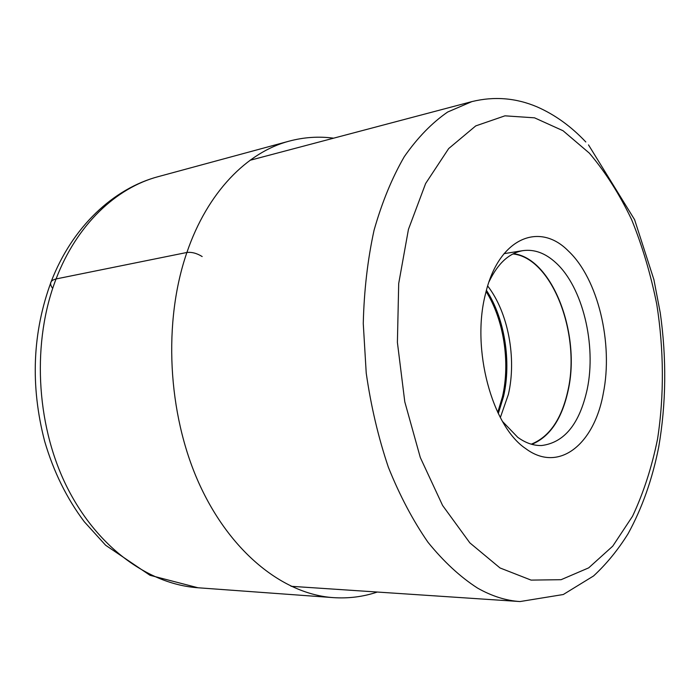 <?xml version="1.0" encoding="UTF-8"?>
<svg xmlns="http://www.w3.org/2000/svg" width="700" height="700" viewBox="0 0 700 700"><rect width="100%" height="100%" fill="white"/><g stroke="black" fill="none" stroke-linecap="round" stroke-linejoin="round"><path stroke-width="1.05" d="M603.278 393.453C594.282 444.115 558.941 473.498 525.709 448.613C492.065 426.256 471.153 348.915 485.45 294.149C498.312 238.096 539.157 221.235 568.295 250.941C598.089 278.731 613.445 343.516 603.278 393.453M500.343 417.55L508.401 394.336C516.775 358.181 508.165 312.349 487.673 285.985M512.934 253.951C551.95 257.828 580.878 333.743 567.98 390.303C561.724 418.941 549.483 436.896 531.247 444.176M531.834 444.342C549.85 436.826 561.96 418.863 568.155 390.451C581.009 333.988 552.405 258.23 513.468 253.68M489.064 281.715C497.858 263.384 509.136 253.024 522.891 250.644C534.406 249.069 545.414 253.129 555.914 262.824C582.654 287.096 596.531 344.846 587.239 389.156C579.617 423.824 564.419 442.61 541.651 445.524C533.636 445.777 525.665 443.039 517.746 437.316L502.521 421.479M52.684 288.4C49.061 283.544 50.19 280.394 56.07 278.95L186.9 252.473C191.817 251.921 196.901 253.277 202.169 256.55M197.995 587.764C148.173 584.281 95.865 546.586 65.73 484.505C35.709 422.467 32.069 341.084 56.07 278.95C76.816 224.569 116.314 187.688 158.393 176.601L289.205 141.129C247.214 152.136 207.524 192.036 186.9 252.473C163.013 321.493 167.528 413.192 198.765 482.825C230.108 552.528 283.456 594.204 333.165 597.616L197.995 587.764L150.01 575.295L105.63 545.247L84.306 521.754C66.754 498.426 53.541 471.608 44.66 441.289C30.223 385.735 32.401 332.491 51.205 281.566C72.196 227.071 113.269 188.528 158.393 176.601M589.356 153.151C605.456 172.121 619.544 194.294 631.645 219.66C642.451 246.348 650.825 274.601 656.784 304.404C663.924 349.641 664.247 395.832 657.536 439.11C651.814 467.259 643.475 492.975 632.52 516.276L612.745 546.149L588.683 567.866L561.094 579.696L531.081 580.108L500.001 567.945L469.858 542.876L442.601 505.479L420.297 457.502L404.793 401.861L397.399 342.422L398.703 283.509L408.45 229.346L425.626 183.514L448.674 148.566L475.738 125.904L504.936 115.832L534.529 117.828L563.036 130.734L589.356 153.151M585.812 141.969C571.104 126.367 554.846 114.66 537.04 106.855C515.944 97.913 494.226 96.154 471.887 101.605L447.632 112.044C431.961 122.841 417.515 137.707 404.294 156.669C392.044 177.852 381.964 202.379 374.062 230.239C367.64 259.648 364.044 290.754 363.265 323.549L366.223 373.065C370.939 406.026 378.315 437.412 388.36 467.233C399.735 495.556 412.947 520.564 427.98 542.264C443.765 561.715 460.294 576.992 477.593 588.114L477.689 588.166C491.934 596.199 506.048 600.653 520.03 601.554L563.29 594.519L593.565 575.96C606.524 563.938 618.048 549.85 628.11 533.689C642.171 508.016 652.365 479.15 658.709 447.09C666.181 403.471 666.706 358.75 660.275 312.935L653.896 279.615L634.594 219.669L588.508 144.891M486.106 291.524C503.816 319.585 510.387 362.285 502.495 396.62L497.752 412.414M498.304 413.551L503.571 396.384C511.569 361.62 504.656 318.264 486.43 290.308M333.165 597.616C348.477 598.657 363.195 596.794 377.309 592.043M333.594 138.18C318.832 136.211 304.036 137.191 289.205 141.129M471.887 101.605L250.049 160.282M520.03 601.554L291.069 586.294M522.891 250.644L504.035 253.654"/></g></svg>
